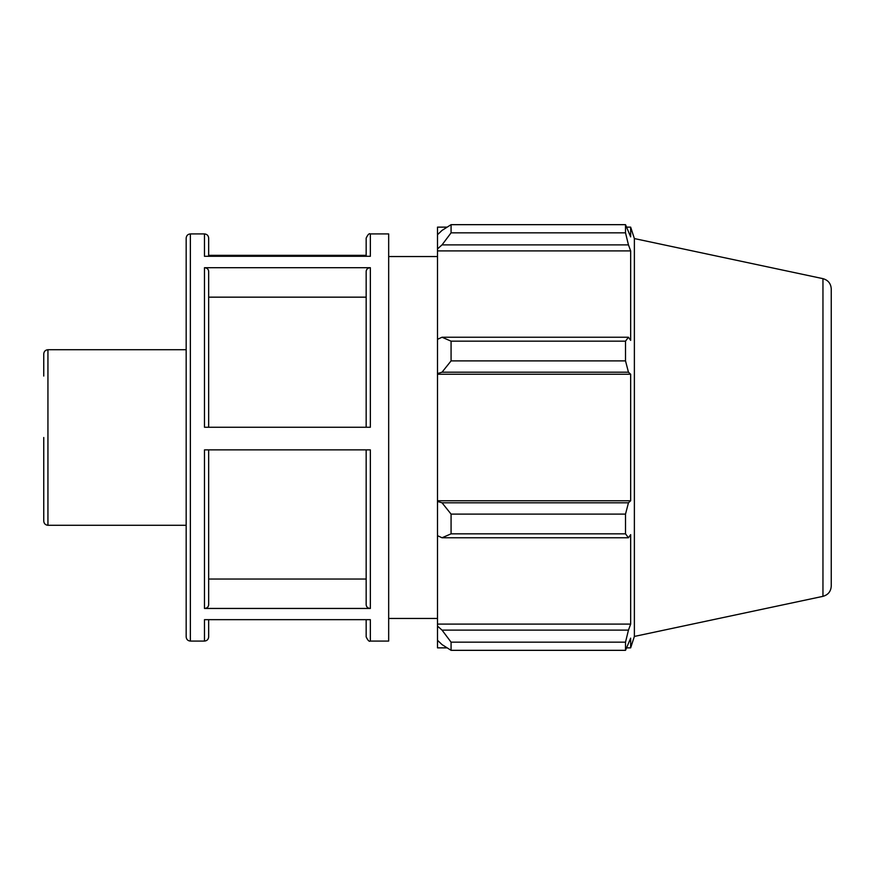 <?xml version="1.0" encoding="UTF-8"?>
<svg xmlns="http://www.w3.org/2000/svg" width="875" height="875" viewBox="0 0 875 875"><rect width="100%" height="100%" fill="white"/><g stroke="black" fill="none" stroke-linecap="round" stroke-linejoin="round"><path stroke-width="1.31" d="M43.75 437.5L43.75 521.084C44.002 523.633 45.391 525.033 47.939 525.273L47.939 349.727C45.391 349.967 44.002 351.367 43.75 353.916L43.75 376.053M366.166 427.252L366.166 271.348C366.417 269.139 367.817 267.925 370.355 267.706L204.477 267.706C207.025 267.925 208.425 269.139 208.666 271.348L208.666 427.252M204.477 641.08L190.356 641.08L190.356 233.92L204.477 233.92L204.477 256.298L370.355 256.298L370.355 233.92L388.675 233.92L388.675 641.08L370.355 641.08L370.355 619.664L204.477 619.664L204.477 641.08C207.025 640.828 208.425 639.428 208.666 636.891L208.666 619.664M204.477 267.706L204.477 427.252L370.355 427.252L370.355 267.706M366.166 255.336L208.666 255.336M208.666 604.822L208.666 449.87L208.666 604.822C208.425 607.031 207.025 608.234 204.477 608.453L370.355 608.453C367.817 608.234 366.417 607.031 366.166 604.822L366.166 449.87M370.355 608.453L370.355 449.87L204.477 449.87L204.477 608.453M208.666 256.298L208.666 238.109C208.425 235.572 207.025 234.172 204.477 233.92M370.355 233.92C369.272 233.111 367.883 234.511 366.166 238.109L366.166 256.298M366.166 619.664L366.166 636.891L366.166 619.664M208.666 579.031L366.166 579.031L366.166 604.822M190.356 233.92C187.819 234.172 186.419 235.572 186.167 238.109L186.167 636.891C186.419 639.428 187.819 640.828 190.356 641.08M366.166 297.161L208.666 297.161M447.125 647.861L437.5 647.861L437.5 640.281L442.028 644.602L451.073 650.333L451.073 642.152L442.028 630.109L437.5 626.095L437.5 640.281M437.5 626.095L437.5 535.675L442.028 537.764L451.073 533.837L451.073 514.095L442.028 502.797L437.5 501.441L437.5 535.675M437.5 501.441L437.5 373.559L442.028 372.203L451.073 360.905L451.073 341.163L442.028 337.236L437.5 339.325L437.5 373.559M437.5 339.325L437.5 248.905L442.028 244.891L451.073 232.848L451.073 224.667L442.028 230.398L437.5 234.719L437.5 248.905M437.5 234.719L437.5 227.139L447.125 227.139M822.959 278.655C828.122 280.12 830.889 283.533 831.25 288.903L831.25 586.097C830.889 591.467 828.122 594.88 822.959 596.345L822.959 278.655L634.375 238.569L630.656 227.139L630.656 236.873L625.516 224.667L625.516 232.848L451.073 232.848M451.073 224.667L625.516 224.667L451.073 224.667M442.028 244.891L628.458 244.891L630.656 250.906L630.656 340.364L628.458 337.236L442.028 337.236M451.073 341.163L625.516 341.163L628.458 337.236M437.5 500.762L630.656 500.762L628.458 502.797L442.028 502.797M451.073 514.095L625.516 514.095L628.458 502.797M437.5 624.094L630.656 624.094L628.458 630.109L442.028 630.109M451.073 642.152L625.516 642.152L628.458 630.109M442.028 372.203L628.458 372.203L625.516 360.905L451.073 360.905M437.5 374.238L630.656 374.238L630.656 500.762M628.458 372.203L630.656 374.238M634.375 238.569L634.375 636.431L630.656 647.861L630.656 638.127L625.516 650.333L451.073 650.333M625.516 514.095L625.516 533.837L451.073 533.837M442.028 537.764L628.458 537.764L625.516 533.837M628.458 537.764L630.656 534.636L630.656 624.094M625.516 642.152L625.516 650.333M628.458 244.891L625.516 232.848M625.516 341.163L625.516 360.905M437.5 250.906L630.656 250.906M47.939 525.273L186.167 525.273M47.939 349.727L186.167 349.727M370.355 641.08C369.272 641.889 367.883 640.489 366.166 636.891M822.959 596.345L634.375 636.431M626.795 227.139L630.656 227.139M626.795 647.861L630.656 647.861M388.675 618.461L437.5 618.461M388.675 256.539L437.5 256.539"/></g></svg>
